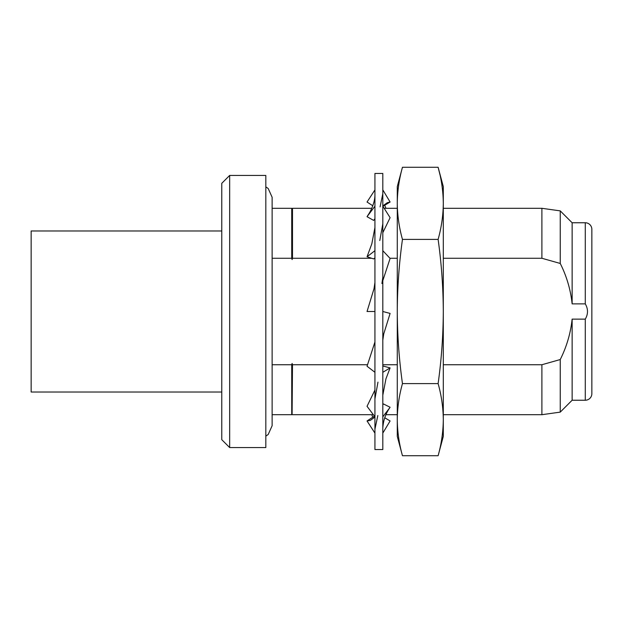 <?xml version="1.0" encoding="UTF-8"?>
<svg xmlns="http://www.w3.org/2000/svg" width="623" height="623" viewBox="0 0 623 623"><rect width="100%" height="100%" fill="white"/><g stroke="black" fill="none" stroke-linecap="round" stroke-linejoin="round"><path stroke-width="0.93" d="M572.132 222.761L560.248 210.878L560.248 263.459C566.657 276.207 570.621 289.679 572.132 303.868L572.132 222.761L585.277 222.761A6.573 6.573 0 0 1 591.85 229.334L591.85 393.666A6.573 6.573 0 0 1 585.277 400.239L585.277 319.132L572.132 319.132C570.621 333.274 566.657 346.746 560.248 359.541L541.893 364.735L443.296 364.735M221.772 230.977L31.15 230.977L31.15 392.023L221.772 392.023M229.661 175.437L221.772 183.318L221.772 439.682L229.661 447.563L229.661 175.437L265.819 175.437L265.819 447.563L229.661 447.563M272.126 414.7L291.728 414.7L291.728 364.735L272.126 364.735M272.126 258.265L291.728 258.265L291.728 208.3L272.126 208.3M443.296 208.3L541.893 208.3L541.893 258.265L560.248 263.459M292.491 208.3L292.109 259.55L291.728 258.265L292.109 259.55L292.491 258.265L292.491 208.3L371.736 208.3M384.259 208.3L397.279 208.3M439.893 174.471L438.117 167.283C441.458 179.245 443.187 191.261 443.296 203.339C443.187 215.418 441.458 227.434 438.117 239.396C441.458 263.311 443.187 287.351 443.296 311.5C443.187 335.649 441.458 359.689 438.117 383.604C441.458 395.566 443.187 407.582 443.296 419.661L443.296 436.396L438.117 455.717C441.458 443.755 443.187 431.739 443.296 419.661C443.187 431.739 441.458 443.755 438.117 455.717L402.458 455.717C399.117 443.755 397.388 431.739 397.279 419.661C397.388 407.582 399.117 395.566 402.458 383.604C399.117 359.689 397.388 335.649 397.279 311.5C397.388 287.351 399.117 263.311 402.458 239.396C399.117 227.434 397.388 215.418 397.279 203.339C397.388 191.261 399.117 179.245 402.458 167.283L397.279 186.604L397.279 436.396L402.458 455.717M438.117 383.604L402.458 383.604M438.117 239.396L402.458 239.396M443.296 419.661L443.296 186.604L438.117 167.283L402.458 167.283M572.132 303.868L585.277 303.868C588.237 308.961 588.237 314.054 585.277 319.132M585.277 400.239L572.132 400.239L572.132 319.132M560.248 359.541L560.248 412.122L541.893 414.7L541.893 364.735M367.57 364.735L292.491 364.735L292.109 363.45L291.728 364.735M292.491 364.735L292.109 414.046L292.109 363.45M397.279 364.735L382.818 364.735M292.491 258.265L371.666 258.265M374.501 258.265L374.929 258.265M389.959 258.265L397.279 258.265M443.296 258.265L541.893 258.265M382.818 173.459L382.818 449.541L374.929 449.541L374.929 173.459L382.818 173.459M372.788 205.761L367.04 202.031L374.618 190.381M374.929 218.72L373.66 220.417L367.04 216.695L374.929 206.19M382.818 205.863L387.342 202.67L390.107 202.031L382.989 190.155M374.929 257.93L373.66 258.911L367.04 256.762L374.929 250.695M382.818 232.683L390.107 217.661L382.818 206.19M382.818 280.615L390.107 258.436L382.818 250.695M374.929 282.515L374.026 288.651L367.04 311.5L374.929 311.5M382.818 340.096L383.729 333.959L390.107 313.424L382.818 311.5M374.929 341.996L367.04 366.238L374.929 372.305M382.818 395.169L385.941 378.854L390.107 367.905L382.818 372.305M374.929 390.053L367.04 406.305L374.929 416.81M374.929 433.117L367.04 420.969L373.66 416.67L374.805 417.184M382.818 427.822C383.371 420.252 385.699 413.555 389.803 407.73L382.818 416.81M384.726 417.745L390.107 420.969L382.818 433.102M390.107 202.031L383.433 206.026L382.865 205.816M367.04 216.695L368.1 214.966C371.215 210.519 374.945 202.016 374.929 195.061M367.04 256.762L371.83 243.803L374.929 227.535M390.107 367.905L383.433 366.137L382.818 366.526M390.107 407.263L383.433 403.945L382.818 404.786M367.04 420.969L370.35 420.377L374.929 417.052M585.277 303.868L585.277 222.761M560.248 210.878L541.893 208.3M292.491 414.7L373.348 414.7M385.956 414.7L397.279 414.7M572.132 400.239L560.248 412.122M443.296 414.7L541.893 414.7M292.109 414.046L291.728 414.7M292.109 208.954L291.728 208.3M265.819 186.869L268.186 188.496L272.126 197.257L272.126 425.743L268.186 434.504L265.819 436.131M384.726 205.255L385.956 208.3M382.818 193.691L380.085 206.891M382.818 223.774L379.789 240.54M382.818 277.36L381.922 283.543M377.966 382.14L374.929 398.954M377.826 415.533L374.929 429.224M371.736 414.7L372.788 417.239"/></g></svg>
